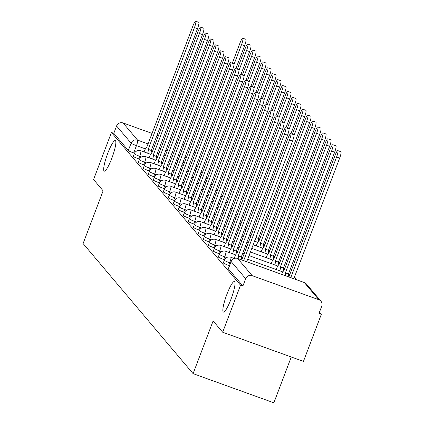 <?xml version="1.0" encoding="UTF-8"?>
<svg xmlns="http://www.w3.org/2000/svg" width="424" height="424" viewBox="0 0 424 424"><rect width="100%" height="100%" fill="white"/><g stroke="black" fill="none" stroke-linecap="round" stroke-linejoin="round"><path stroke-width="0.64" d="M226.877 294.373A16.26 2.767 109.8 0 1 234.446 281.504A16.26 2.767 109.8 0 1 230.979 299.227A16.26 2.767 109.8 0 1 223.411 312.096A16.26 2.767 109.8 0 1 226.877 294.373M107.712 153.424A16.26 2.767 109.8 0 1 115.286 140.556A16.26 2.767 109.8 0 1 111.819 158.279A16.26 2.767 109.8 0 1 104.246 171.148A16.26 2.767 109.8 0 1 107.712 153.424M223.432 262.779A5.083 0.488 20.8 0 0 223.331 262.832A5.083 0.488 20.8 0 0 223.369 262.938A5.083 0.488 20.8 0 0 228.722 265.392L229.707 262.795A5.083 0.488 -159.2 0 1 224.36 260.336A5.083 0.488 -159.2 0 1 224.317 260.23L223.331 262.832M218.429 256.865A5.083 0.488 20.8 0 0 218.328 256.912A5.083 0.488 20.8 0 0 218.365 257.018A5.083 0.488 20.8 0 0 223.718 259.477L224.709 256.875A5.083 0.488 -159.2 0 1 219.356 254.416A5.083 0.488 -159.2 0 1 219.314 254.315L218.328 256.912M213.426 250.944A5.083 0.488 20.8 0 0 213.325 250.997A5.083 0.488 20.8 0 0 213.367 251.103A5.083 0.488 20.8 0 0 218.715 253.563L219.706 250.96A5.083 0.488 -159.2 0 1 214.353 248.501A5.083 0.488 -159.2 0 1 214.311 248.395L213.325 250.997M208.423 245.03A5.083 0.488 20.8 0 0 208.322 245.077A5.083 0.488 20.8 0 0 208.364 245.183A5.083 0.488 20.8 0 0 213.712 247.643L214.703 245.04A5.083 0.488 -159.2 0 1 209.35 242.586A5.083 0.488 -159.2 0 1 209.313 242.48L208.322 245.077M203.419 239.109A5.083 0.488 20.8 0 0 203.319 239.163A5.083 0.488 20.8 0 0 203.361 239.269A5.083 0.488 20.8 0 0 208.714 241.728L209.7 239.125A5.083 0.488 -159.2 0 1 204.347 236.666A5.083 0.488 -159.2 0 1 204.31 236.56L203.319 239.163M198.416 233.195A5.083 0.488 20.8 0 0 198.315 233.248A5.083 0.488 20.8 0 0 198.358 233.348A5.083 0.488 20.8 0 0 203.711 235.808L204.697 233.211A5.083 0.488 -159.2 0 1 199.344 230.751A5.083 0.488 -159.2 0 1 199.307 230.645L198.315 233.248M193.413 227.275A5.083 0.488 20.8 0 0 193.318 227.328A5.083 0.488 20.8 0 0 193.355 227.434A5.083 0.488 20.8 0 0 198.708 229.893L199.693 227.291A5.083 0.488 -159.2 0 1 194.346 224.831A5.083 0.488 -159.2 0 1 194.303 224.725L193.318 227.328M188.41 221.36A5.083 0.488 20.8 0 0 188.314 221.413A5.083 0.488 20.8 0 0 188.351 221.513A5.083 0.488 20.8 0 0 193.704 223.973L194.69 221.376A5.083 0.488 -159.2 0 1 189.343 218.917A5.083 0.488 -159.2 0 1 189.3 218.811L188.314 221.413M183.412 215.44A5.083 0.488 20.8 0 0 183.311 215.493A5.083 0.488 20.8 0 0 183.348 215.599A5.083 0.488 20.8 0 0 188.701 218.058L189.687 215.456A5.083 0.488 -159.2 0 1 184.339 212.996A5.083 0.488 -159.2 0 1 184.297 212.896L183.311 215.493M178.409 209.525A5.083 0.488 20.8 0 0 178.308 209.578A5.083 0.488 20.8 0 0 178.35 209.684A5.083 0.488 20.8 0 0 183.698 212.138L184.689 209.541A5.083 0.488 -159.2 0 1 179.336 207.082A5.083 0.488 -159.2 0 1 179.294 206.976L178.308 209.578M173.405 203.61A5.083 0.488 20.8 0 0 173.305 203.658A5.083 0.488 20.8 0 0 173.347 203.764A5.083 0.488 20.8 0 0 178.695 206.223L179.686 203.621A5.083 0.488 -159.2 0 1 174.333 201.162A5.083 0.488 -159.2 0 1 174.291 201.061L173.305 203.658M168.402 197.69A5.083 0.488 20.8 0 0 168.302 197.743A5.083 0.488 20.8 0 0 168.344 197.849A5.083 0.488 20.8 0 0 173.692 200.303L174.683 197.706A5.083 0.488 -159.2 0 1 169.33 195.247A5.083 0.488 -159.2 0 1 169.293 195.141L168.302 197.743M163.399 191.775A5.083 0.488 20.8 0 0 163.298 191.823A5.083 0.488 20.8 0 0 163.341 191.929A5.083 0.488 20.8 0 0 168.694 194.388L169.679 191.786A5.083 0.488 -159.2 0 1 164.327 189.327A5.083 0.488 -159.2 0 1 164.289 189.226L163.298 191.823M158.396 185.855A5.083 0.488 20.8 0 0 158.295 185.908A5.083 0.488 20.8 0 0 158.338 186.014A5.083 0.488 20.8 0 0 163.691 188.473L164.676 185.871A5.083 0.488 -159.2 0 1 159.323 183.412A5.083 0.488 -159.2 0 1 159.286 183.306L158.295 185.908M153.393 179.94A5.083 0.488 20.8 0 0 153.297 179.988A5.083 0.488 20.8 0 0 153.334 180.094A5.083 0.488 20.8 0 0 158.687 182.553L159.673 179.951A5.083 0.488 -159.2 0 1 154.325 177.497A5.083 0.488 -159.2 0 1 154.283 177.391L153.297 179.988M148.395 174.02A5.083 0.488 20.8 0 0 148.294 174.073A5.083 0.488 20.8 0 0 148.331 174.179A5.083 0.488 20.8 0 0 153.684 176.638L154.67 174.036A5.083 0.488 -159.2 0 1 149.322 171.577A5.083 0.488 -159.2 0 1 149.28 171.471L148.294 174.073M143.392 168.105A5.083 0.488 20.8 0 0 143.291 168.158A5.083 0.488 20.8 0 0 143.328 168.259A5.083 0.488 20.8 0 0 148.681 170.718L149.672 168.116A5.083 0.488 -159.2 0 1 144.319 165.662A5.083 0.488 -159.2 0 1 144.277 165.556L143.291 168.158M138.388 162.185A5.083 0.488 20.8 0 0 138.288 162.238A5.083 0.488 20.8 0 0 138.33 162.344A5.083 0.488 20.8 0 0 143.678 164.804L144.669 162.201A5.083 0.488 -159.2 0 1 139.316 159.742A5.083 0.488 -159.2 0 1 139.273 159.636L138.288 162.238M133.385 156.271A5.083 0.488 20.8 0 0 133.284 156.323A5.083 0.488 20.8 0 0 133.327 156.424A5.083 0.488 20.8 0 0 138.674 158.883L139.666 156.286A5.083 0.488 -159.2 0 1 134.313 153.827A5.083 0.488 -159.2 0 1 134.275 153.721L133.284 156.323M222.674 332.231L213.118 320.931L193.09 373.65L83.099 243.546L103.127 190.827L93.572 179.522L111.443 132.479L240.546 285.188L222.674 332.231L303.452 361.386L321.318 314.338L319.473 312.154M291.267 356.987L273.867 402.8L193.09 373.65M321.318 314.338L318.965 313.49L321.747 306.16A5.083 4.982 139.8 0 0 318.837 299.731L252.19 275.68A5.083 4.982 139.8 0 0 245.682 278.706L231.154 261.523A5.083 0.488 -159.2 0 1 231.117 261.423A5.083 0.488 -159.2 0 1 231.218 261.37M240.546 285.188L242.899 286.036L245.682 278.706M134.477 153.255L133.677 152.969L136.459 145.639A5.083 0.488 -159.2 0 1 131.106 143.179L116.579 125.997A5.083 4.982 -40.2 0 1 123.087 122.971L152.094 133.438M157.034 135.219L158.47 135.738M163.41 137.519L164.846 138.038M169.786 139.825L171.222 140.339M176.161 142.125L177.598 142.639M182.537 144.425L183.974 144.944M188.913 146.725L189.735 147.022A5.083 4.982 -40.2 0 1 190.334 147.282M116.579 125.997L113.796 133.327L111.443 132.479M229.501 265.673L228.722 265.392M224.519 259.769L223.718 259.477M219.521 253.849L218.715 253.563M214.518 247.934L213.712 247.643M209.514 242.014L208.714 241.728M204.511 236.099L203.711 235.808M199.508 230.179L198.708 229.893M194.505 224.264L193.704 223.973M189.502 218.344L188.701 218.058M184.504 212.429L183.698 212.138M179.5 206.514L178.695 206.223M174.497 200.594L173.692 200.303M169.494 194.68L168.694 194.388M164.491 188.76L163.691 188.473M159.488 182.845L158.687 182.553M154.484 176.925L153.684 176.638M149.481 171.01L148.681 170.718M144.483 165.09L143.678 164.804M139.48 159.175L138.674 158.883M242.899 286.036L228.372 268.853A5.083 0.488 -159.2 0 1 228.335 268.747A5.083 0.488 -159.2 0 1 228.43 268.699M113.796 133.327L128.324 150.509A5.083 0.488 20.8 0 0 133.677 152.969M147.653 153.239A5.083 0.864 -70.2 0 0 148.246 149.381L151.304 150.483A5.083 0.864 109.8 0 1 150.769 154.166M148.199 149.322L194.446 27.571A5.846 0.996 -70.2 0 0 195.692 21.2L198.755 22.302A5.846 0.996 109.8 0 1 197.505 28.673L151.257 150.425M195.692 21.2A5.846 0.996 -70.2 0 0 192.973 25.827L146.672 147.52A5.083 0.864 -70.2 0 0 146.603 147.467A5.083 0.864 -70.2 0 0 144.234 151.49L144.065 151.94M194.754 170.236A5.083 0.864 -70.2 0 0 195.326 168.015M233.979 64.485L241.548 44.568A5.846 0.996 -70.2 0 0 242.793 38.197A5.846 0.996 -70.2 0 0 240.069 42.824L232.326 63.203M242.793 38.197L245.851 39.305A5.846 0.996 109.8 0 1 244.606 45.67L235.898 68.603M197.324 167.051L195.888 166.531M152.656 159.154A5.083 0.864 -70.2 0 0 153.244 155.295L156.308 156.403A5.083 0.864 109.8 0 1 155.772 160.087M153.197 155.237L199.45 33.485A5.846 0.996 -70.2 0 0 200.695 27.115L203.753 28.223A5.846 0.996 109.8 0 1 202.508 34.593L156.26 156.345L157.696 156.864M200.695 27.115A5.846 0.996 -70.2 0 0 197.971 31.742L151.675 153.435A5.083 0.864 -70.2 0 0 151.607 153.387A5.083 0.864 -70.2 0 0 149.237 157.405L149.068 157.861M157.659 165.074A5.083 0.864 -70.2 0 0 158.247 161.215L161.311 162.318A5.083 0.864 109.8 0 1 160.776 166.001M158.2 161.157L204.453 39.405A5.846 0.996 -70.2 0 0 205.698 33.035L208.756 34.137A5.846 0.996 109.8 0 1 207.511 40.508L161.263 162.26L162.699 162.779M205.698 33.035A5.846 0.996 -70.2 0 0 202.974 37.657L156.679 159.355A5.083 0.864 -70.2 0 0 156.604 159.302A5.083 0.864 -70.2 0 0 154.241 163.325L154.071 163.775M162.662 170.989A5.083 0.864 -70.2 0 0 163.251 167.13L166.314 168.233A5.083 0.864 109.8 0 1 165.779 171.921M163.203 167.072L209.451 45.32A5.846 0.996 -70.2 0 0 210.702 38.95L213.76 40.057A5.846 0.996 109.8 0 1 212.514 46.428L166.266 168.18L167.697 168.694M210.702 38.95A5.846 0.996 -70.2 0 0 207.977 43.577L161.682 165.27A5.083 0.864 -70.2 0 0 161.608 165.222A5.083 0.864 -70.2 0 0 159.244 169.24L159.069 169.695M199.757 176.151A5.083 0.864 -70.2 0 0 200.329 173.935M238.982 70.4L246.545 50.483A5.846 0.996 -70.2 0 0 247.796 44.117A5.846 0.996 -70.2 0 0 245.072 48.739L237.329 69.123M247.796 44.117L250.854 45.22A5.846 0.996 109.8 0 1 249.609 51.59L240.896 74.523M202.328 172.971L200.891 172.451M204.76 182.071A5.083 0.864 -70.2 0 0 205.333 179.85M243.986 76.32L251.549 56.403A5.846 0.996 -70.2 0 0 252.794 50.032A5.846 0.996 -70.2 0 0 250.075 54.659L242.332 75.037M252.794 50.032L255.858 51.134A5.846 0.996 109.8 0 1 254.612 57.505L245.899 80.438M207.331 178.886L205.894 178.366M209.763 187.986A5.083 0.864 -70.2 0 0 210.336 185.77M248.989 82.235L256.552 62.317A5.846 0.996 -70.2 0 0 257.797 55.947A5.846 0.996 -70.2 0 0 255.078 60.574L247.335 80.958M257.797 55.947L260.861 57.055A5.846 0.996 109.8 0 1 259.615 63.425L250.902 86.358M212.334 184.806L210.898 184.286M167.666 176.909A5.083 0.864 -70.2 0 0 168.254 173.045L171.317 174.153A5.083 0.864 109.8 0 1 170.782 177.836M168.206 172.992L214.454 51.24A5.846 0.996 -70.2 0 0 215.699 44.87L218.763 45.972A5.846 0.996 109.8 0 1 217.517 52.343L171.269 174.094L172.701 174.614M215.699 44.87A5.846 0.996 -70.2 0 0 212.981 49.491L166.685 171.19A5.083 0.864 -70.2 0 0 166.611 171.137A5.083 0.864 -70.2 0 0 164.247 175.16L164.072 175.61M172.669 182.823A5.083 0.864 -70.2 0 0 173.257 178.965L176.32 180.067A5.083 0.864 109.8 0 1 175.78 183.751M173.209 178.907L219.457 57.155A5.846 0.996 -70.2 0 0 220.703 50.785L223.766 51.892A5.846 0.996 109.8 0 1 222.521 58.258L176.267 180.014L177.704 180.529M220.703 50.785A5.846 0.996 -70.2 0 0 217.984 55.412L171.683 177.105A5.083 0.864 -70.2 0 0 171.614 177.057A5.083 0.864 -70.2 0 0 169.25 181.075L169.075 181.53M214.761 193.906A5.083 0.864 -70.2 0 0 215.339 191.685M253.987 88.155L261.555 68.237A5.846 0.996 -70.2 0 0 262.8 61.867A5.846 0.996 -70.2 0 0 260.082 66.489L252.338 86.872M262.8 61.867L265.864 62.969A5.846 0.996 109.8 0 1 264.618 69.34L255.905 92.273M217.337 190.721L215.901 190.201M219.764 199.821A5.083 0.864 -70.2 0 0 220.342 197.605M258.99 94.07L266.558 74.152A5.846 0.996 -70.2 0 0 267.804 67.782A5.846 0.996 -70.2 0 0 265.085 72.409L257.341 92.792M267.804 67.782L270.867 68.889A5.846 0.996 109.8 0 1 269.622 75.26L260.908 98.188M222.335 196.635L220.904 196.121M177.667 188.744A5.083 0.864 -70.2 0 0 178.26 184.88L181.318 185.988A5.083 0.864 109.8 0 1 180.783 189.671M178.213 184.827L224.46 63.07A5.846 0.996 -70.2 0 0 225.706 56.705L228.769 57.807A5.846 0.996 109.8 0 1 227.524 64.178L181.271 185.929L182.707 186.449M225.706 56.705A5.846 0.996 -70.2 0 0 222.987 61.326L176.686 183.025A5.083 0.864 -70.2 0 0 176.617 182.972A5.083 0.864 -70.2 0 0 174.248 186.995L174.078 187.445M182.67 194.658A5.083 0.864 -70.2 0 0 183.263 190.8L186.322 191.902A5.083 0.864 109.8 0 1 185.786 195.586M183.216 190.742L229.464 68.99A5.846 0.996 -70.2 0 0 230.709 62.62L233.772 63.727A5.846 0.996 109.8 0 1 232.527 70.093L186.274 191.849L187.71 192.364M230.709 62.62A5.846 0.996 -70.2 0 0 227.99 67.246L181.689 188.94A5.083 0.864 -70.2 0 0 181.62 188.887A5.083 0.864 -70.2 0 0 179.251 192.909L179.082 193.365M187.673 200.573A5.083 0.864 -70.2 0 0 188.267 196.715L191.325 197.823A5.083 0.864 109.8 0 1 190.789 201.506M188.214 196.662L234.467 74.905A5.846 0.996 -70.2 0 0 235.712 68.54L238.776 69.642A5.846 0.996 109.8 0 1 237.525 76.013L191.277 197.764L192.713 198.284M235.712 68.54A5.846 0.996 -70.2 0 0 232.988 73.161L186.692 194.86A5.083 0.864 -70.2 0 0 186.624 194.807A5.083 0.864 -70.2 0 0 184.255 198.829L184.085 199.28M192.676 206.493A5.083 0.864 -70.2 0 0 193.264 202.635L196.328 203.737A5.083 0.864 109.8 0 1 195.793 207.421M193.217 202.577L239.47 80.825A5.846 0.996 -70.2 0 0 240.715 74.454L243.774 75.562A5.846 0.996 109.8 0 1 242.528 81.927L196.28 203.679L197.717 204.198M240.715 74.454A5.846 0.996 -70.2 0 0 237.991 79.081L191.696 200.775A5.083 0.864 -70.2 0 0 191.622 200.722A5.083 0.864 -70.2 0 0 189.258 204.744L189.088 205.195M197.679 212.408A5.083 0.864 -70.2 0 0 198.268 208.55L201.331 209.657A5.083 0.864 109.8 0 1 200.796 213.341M198.22 208.491L244.468 86.74A5.846 0.996 -70.2 0 0 245.719 80.375L248.777 81.477A5.846 0.996 109.8 0 1 247.531 87.848L201.283 209.599L202.714 210.119M245.719 80.375A5.846 0.996 -70.2 0 0 242.994 84.996L196.699 206.689A5.083 0.864 -70.2 0 0 196.625 206.642A5.083 0.864 -70.2 0 0 194.261 210.659L194.086 211.115M202.683 218.328A5.083 0.864 -70.2 0 0 203.271 214.47L206.334 215.572A5.083 0.864 109.8 0 1 205.799 219.256M203.223 214.412L249.471 92.66A5.846 0.996 -70.2 0 0 250.717 86.289L253.78 87.392A5.846 0.996 109.8 0 1 252.534 93.762L206.287 215.514L207.718 216.033M250.717 86.289A5.846 0.996 -70.2 0 0 247.998 90.916L201.702 212.609A5.083 0.864 -70.2 0 0 201.628 212.557A5.083 0.864 -70.2 0 0 199.264 216.579L199.089 217.03M207.686 224.243A5.083 0.864 -70.2 0 0 208.274 220.385L211.338 221.492A5.083 0.864 109.8 0 1 210.802 225.176M208.226 220.326L254.474 98.575A5.846 0.996 -70.2 0 0 255.72 92.204L258.783 93.312A5.846 0.996 109.8 0 1 257.538 99.682L211.29 221.434L212.721 221.953M255.72 92.204A5.846 0.996 -70.2 0 0 253.001 96.831L206.705 218.524A5.083 0.864 -70.2 0 0 206.631 218.477A5.083 0.864 -70.2 0 0 204.267 222.494L204.092 222.95M212.684 230.163A5.083 0.864 -70.2 0 0 213.277 226.305L216.341 227.407A5.083 0.864 109.8 0 1 215.8 231.091M213.23 226.246L259.477 104.495A5.846 0.996 -70.2 0 0 260.723 98.124L263.786 99.227A5.846 0.996 109.8 0 1 262.541 105.597L216.288 227.349L217.724 227.868M260.723 98.124A5.846 0.996 -70.2 0 0 258.004 102.746L211.703 224.444A5.083 0.864 -70.2 0 0 211.634 224.391A5.083 0.864 -70.2 0 0 209.265 228.414L209.096 228.865M224.768 205.741A5.083 0.864 -70.2 0 0 225.34 203.52M263.993 99.99L271.561 80.072A5.846 0.996 -70.2 0 0 272.807 73.702A5.846 0.996 -70.2 0 0 270.083 78.323L262.345 98.707M272.807 73.702L275.87 74.804A5.846 0.996 109.8 0 1 274.62 81.175L265.912 104.108M227.338 202.555L225.907 202.036M229.771 211.656A5.083 0.864 -70.2 0 0 230.343 209.44M268.996 105.905L276.565 85.987A5.846 0.996 -70.2 0 0 277.81 79.617A5.846 0.996 -70.2 0 0 275.086 84.243L267.343 104.627M277.81 79.617L280.868 80.724A5.846 0.996 109.8 0 1 279.623 87.09L270.915 110.023M232.341 208.47L230.91 207.956M234.774 217.576A5.083 0.864 -70.2 0 0 235.347 215.355M273.999 111.825L281.562 91.902A5.846 0.996 -70.2 0 0 282.813 85.537A5.846 0.996 -70.2 0 0 280.089 90.158L272.346 110.542M282.813 85.537L285.871 86.639A5.846 0.996 109.8 0 1 284.626 93.01L275.913 115.943M237.345 214.39L235.908 213.871M239.777 223.49A5.083 0.864 -70.2 0 0 240.35 221.27M279.003 117.74L286.566 97.822A5.846 0.996 -70.2 0 0 287.811 91.452A5.846 0.996 -70.2 0 0 285.092 96.078L277.349 116.462M287.811 91.452L290.875 92.559A5.846 0.996 109.8 0 1 289.629 98.925L280.916 121.858M242.348 220.305L240.912 219.791M244.781 229.411A5.083 0.864 -70.2 0 0 245.353 227.19M284.006 123.66L291.569 103.737A5.846 0.996 -70.2 0 0 292.814 97.372A5.846 0.996 -70.2 0 0 290.096 101.993L282.352 122.377M292.814 97.372L295.878 98.474A5.846 0.996 109.8 0 1 294.632 104.845L285.919 127.778M247.351 226.225L245.915 225.706M249.778 235.325A5.083 0.864 -70.2 0 0 250.356 233.105M289.004 129.574L296.572 109.657A5.846 0.996 -70.2 0 0 297.818 103.286A5.846 0.996 -70.2 0 0 295.099 107.913L287.355 128.292M297.818 103.286L300.881 104.394A5.846 0.996 109.8 0 1 299.636 110.759L290.922 133.692M252.354 232.14L250.918 231.626M254.782 241.24A5.083 0.864 -70.2 0 0 255.359 239.025M294.007 135.489L301.575 115.572A5.846 0.996 -70.2 0 0 302.821 109.207A5.846 0.996 -70.2 0 0 300.102 113.828L292.359 134.212M302.821 109.207L305.884 110.309A5.846 0.996 109.8 0 1 304.639 116.68L258.433 238.489A5.083 0.864 109.8 0 1 257.898 242.173M259.822 238.951L255.921 237.541M259.785 247.16A5.083 0.864 -70.2 0 0 260.378 243.302L306.579 121.492A5.846 0.996 -70.2 0 0 307.824 115.121A5.846 0.996 -70.2 0 0 305.105 119.748L258.804 241.442A5.083 0.864 -70.2 0 0 258.735 241.388A5.083 0.864 -70.2 0 0 256.366 245.411L256.197 245.862M307.824 115.121L310.887 116.229A5.846 0.996 109.8 0 1 309.637 122.594L263.437 244.404A5.083 0.864 109.8 0 1 262.901 248.088M264.825 244.865L260.331 243.244M217.687 236.078A5.083 0.864 -70.2 0 0 218.281 232.22L221.339 233.322A5.083 0.864 109.8 0 1 220.803 237.011M218.233 232.161L264.481 110.41A5.846 0.996 -70.2 0 0 265.726 104.039L268.789 105.147A5.846 0.996 109.8 0 1 267.544 111.517L221.291 233.269L222.727 233.783M265.726 104.039A5.846 0.996 -70.2 0 0 263.007 108.666L216.706 230.359A5.083 0.864 -70.2 0 0 216.638 230.312A5.083 0.864 -70.2 0 0 214.268 234.329L214.099 234.785M222.69 241.998A5.083 0.864 -70.2 0 0 223.284 238.134L226.342 239.242A5.083 0.864 109.8 0 1 225.807 242.926M223.236 238.081L269.484 116.33A5.846 0.996 -70.2 0 0 270.729 109.959L273.793 111.062A5.846 0.996 109.8 0 1 272.542 117.432L226.294 239.184L227.73 239.703M270.729 109.959A5.846 0.996 -70.2 0 0 268.01 114.581L221.71 236.279A5.083 0.864 -70.2 0 0 221.641 236.226A5.083 0.864 -70.2 0 0 219.272 240.249L219.102 240.7M227.693 247.913A5.083 0.864 -70.2 0 0 228.282 244.054L231.345 245.157A5.083 0.864 109.8 0 1 230.81 248.846M228.234 243.996L274.487 122.245A5.846 0.996 -70.2 0 0 275.733 115.874L278.791 116.982A5.846 0.996 109.8 0 1 277.545 123.347L231.297 245.104L232.734 245.618M275.733 115.874A5.846 0.996 -70.2 0 0 273.008 120.501L226.713 242.194A5.083 0.864 -70.2 0 0 226.644 242.146A5.083 0.864 -70.2 0 0 224.275 246.164L224.105 246.62M232.697 253.833A5.083 0.864 -70.2 0 0 233.285 249.969L236.348 251.077A5.083 0.864 109.8 0 1 235.813 254.76M233.237 249.916L279.49 128.159A5.846 0.996 -70.2 0 0 280.736 121.794L283.794 122.896A5.846 0.996 109.8 0 1 282.548 129.267L236.301 251.019L237.737 251.538M280.736 121.794A5.846 0.996 -70.2 0 0 278.012 126.416L231.716 248.114A5.083 0.864 -70.2 0 0 231.642 248.061A5.083 0.864 -70.2 0 0 229.278 252.084L229.108 252.534M238.028 258.603A5.083 0.864 -70.2 0 0 238.288 255.889L241.351 256.992A5.083 0.864 109.8 0 1 241.092 259.705M238.24 255.831L284.488 134.079A5.846 0.996 -70.2 0 0 285.739 127.709L288.797 128.817A5.846 0.996 109.8 0 1 287.551 135.182L241.304 256.939L242.735 257.453M285.739 127.709A5.846 0.996 -70.2 0 0 283.015 132.336L236.719 254.029A5.083 0.864 -70.2 0 0 236.645 253.976A5.083 0.864 -70.2 0 0 234.281 257.999L234.106 258.454M243.668 260.638L289.491 139.994A5.846 0.996 -70.2 0 0 290.737 133.629L293.8 134.731A5.846 0.996 109.8 0 1 292.555 141.102L246.726 261.74M290.737 133.629A5.846 0.996 -70.2 0 0 288.018 138.251L241.786 259.96M264.788 253.075A5.083 0.864 -70.2 0 0 265.376 249.217L311.582 127.407A5.846 0.996 -70.2 0 0 312.827 121.036A5.846 0.996 -70.2 0 0 310.103 125.663L263.808 247.356A5.083 0.864 -70.2 0 0 263.739 247.309A5.083 0.864 -70.2 0 0 261.37 251.326L261.2 251.782M312.827 121.036L315.885 122.144A5.846 0.996 109.8 0 1 314.64 128.514L268.44 250.324A5.083 0.864 109.8 0 1 267.904 254.008M269.828 250.785L265.329 249.158M269.791 258.995A5.083 0.864 -70.2 0 0 270.38 255.137L316.585 133.327A5.846 0.996 -70.2 0 0 317.83 126.956A5.846 0.996 -70.2 0 0 315.106 131.578L268.811 253.276A5.083 0.864 -70.2 0 0 268.737 253.223A5.083 0.864 -70.2 0 0 266.373 257.246L266.203 257.697M317.83 126.956L320.889 128.059A5.846 0.996 109.8 0 1 319.643 134.429L273.443 256.239A5.083 0.864 109.8 0 1 272.908 259.923M274.832 256.7L270.332 255.078M274.794 264.91A5.083 0.864 -70.2 0 0 275.383 261.052L321.583 139.242A5.846 0.996 -70.2 0 0 322.834 132.871A5.846 0.996 -70.2 0 0 320.109 137.498L273.814 259.191A5.083 0.864 -70.2 0 0 273.74 259.144A5.083 0.864 -70.2 0 0 271.376 263.161L271.201 263.617M322.834 132.871L325.892 133.979A5.846 0.996 109.8 0 1 324.646 140.349L278.446 262.154A5.083 0.864 109.8 0 1 277.911 265.843M279.829 262.615L275.335 260.993M279.798 270.83A5.083 0.864 -70.2 0 0 280.386 266.966L326.586 145.162A5.846 0.996 -70.2 0 0 327.832 138.791A5.846 0.996 -70.2 0 0 325.113 143.413L278.817 265.111A5.083 0.864 -70.2 0 0 278.743 265.058A5.083 0.864 -70.2 0 0 276.379 269.081L276.204 269.531M327.832 138.791L330.895 139.893A5.846 0.996 109.8 0 1 329.649 146.264L283.449 268.074A5.083 0.864 109.8 0 1 282.914 271.757M284.833 268.535L280.338 266.913M285.129 275.6A5.083 0.864 -70.2 0 0 285.389 272.886L331.589 151.077A5.846 0.996 -70.2 0 0 332.835 144.706A5.846 0.996 -70.2 0 0 330.116 149.333L283.815 271.026A5.083 0.864 -70.2 0 0 283.746 270.978A5.083 0.864 -70.2 0 0 281.637 274.339M332.835 144.706L335.898 145.814A5.846 0.996 109.8 0 1 334.653 152.184L288.452 273.989A5.083 0.864 109.8 0 1 288.188 276.702M289.836 274.45L285.341 272.828M290.763 277.635L336.592 156.991A5.846 0.996 -70.2 0 0 337.838 150.626A5.846 0.996 -70.2 0 0 335.119 155.248L288.887 276.957M337.838 150.626L340.901 151.728A5.846 0.996 109.8 0 1 339.656 158.099L293.827 278.738M318.837 299.731L304.31 282.548L237.663 258.497L252.19 275.68M190.763 165.238L189.332 164.719M184.387 162.938L182.956 162.418M178.011 160.632L176.575 160.118M171.635 158.332L170.199 157.818M165.259 156.032L163.823 155.513M158.883 153.732L157.447 153.212M152.508 151.432L151.416 151.039M145.406 148.866L136.459 145.639A5.083 0.864 109.8 0 0 137.614 140.153L148.103 143.937M153.043 145.724L154.479 146.238M159.419 148.024L160.855 148.538M165.795 150.324L167.231 150.843M172.176 152.624L173.607 153.143M178.552 154.924L179.983 155.444M184.928 157.225L186.359 157.744M191.304 159.53L192.734 160.044M195.22 153.509L194.091 152.179M190.217 147.594L189.735 147.022M123.087 122.971L137.614 140.153A5.083 4.982 139.8 0 0 131.106 143.179L128.324 150.509M230.486 263.076L229.707 262.795A5.083 0.864 -70.2 0 0 230.863 257.31A5.083 0.864 109.8 0 0 230.794 257.257A5.083 5.083 0 0 0 224.317 260.23M226.639 257.575L224.709 256.875A5.083 0.864 -70.2 0 0 225.859 251.39A5.083 0.864 109.8 0 0 225.791 251.337A5.083 5.083 0 0 0 219.314 254.315M221.635 251.655L219.706 250.96A5.083 0.864 -70.2 0 0 220.862 245.475A5.083 0.864 109.8 0 0 220.787 245.422A5.083 5.083 0 0 0 214.311 248.395M216.632 245.74L214.703 245.04A5.083 0.864 -70.2 0 0 215.858 239.555A5.083 0.864 109.8 0 0 215.784 239.502A5.083 5.083 0 0 0 209.313 242.48M211.629 239.82L209.7 239.125A5.083 0.864 -70.2 0 0 210.855 233.64A5.083 0.864 109.8 0 0 210.781 233.587A5.083 5.083 0 0 0 204.31 236.56M206.626 233.905L204.697 233.211A5.083 0.864 -70.2 0 0 205.852 227.72A5.083 0.864 109.8 0 0 205.783 227.672A5.083 5.083 0 0 0 199.307 230.645M201.623 227.985L199.693 227.291A5.083 0.864 -70.2 0 0 200.849 221.805A5.083 0.864 109.8 0 0 200.78 221.752A5.083 5.083 0 0 0 194.303 224.725M196.619 222.07L194.69 221.376A5.083 0.864 -70.2 0 0 195.846 215.885A5.083 0.864 109.8 0 0 195.777 215.837A5.083 5.083 0 0 0 189.3 218.811M191.622 216.155L189.687 215.456A5.083 0.864 -70.2 0 0 190.842 209.97A5.083 0.864 109.8 0 0 190.774 209.917A5.083 5.083 0 0 0 184.297 212.896M186.618 210.235L184.689 209.541A5.083 0.864 -70.2 0 0 185.839 204.05A5.083 0.864 109.8 0 0 185.77 204.002A5.083 5.083 0 0 0 179.294 206.976M181.615 204.32L179.686 203.621A5.083 0.864 -70.2 0 0 180.841 198.135A5.083 0.864 109.8 0 0 180.767 198.082A5.083 5.083 0 0 0 174.291 201.061M176.612 198.4L174.683 197.706A5.083 0.864 -70.2 0 0 175.838 192.22A5.083 0.864 109.8 0 0 175.764 192.167A5.083 5.083 0 0 0 169.293 195.141M171.609 192.485L169.679 191.786A5.083 0.864 -70.2 0 0 170.835 186.3A5.083 0.864 109.8 0 0 170.761 186.247A5.083 5.083 0 0 0 164.289 189.226M166.606 186.565L164.676 185.871A5.083 0.864 -70.2 0 0 165.832 180.386A5.083 0.864 109.8 0 0 165.763 180.333A5.083 5.083 0 0 0 159.286 183.306M161.602 180.651L159.673 179.951A5.083 0.864 -70.2 0 0 160.828 174.465A5.083 0.864 109.8 0 0 160.76 174.412A5.083 5.083 0 0 0 154.283 177.391M156.604 174.73L154.67 174.036A5.083 0.864 -70.2 0 0 155.825 168.551A5.083 0.864 109.8 0 0 155.756 168.498A5.083 5.083 0 0 0 149.28 171.471M151.601 168.816L149.672 168.116A5.083 0.864 -70.2 0 0 150.822 162.631A5.083 0.864 109.8 0 0 150.753 162.583A5.083 5.083 0 0 0 144.277 165.556M146.598 162.896L144.669 162.201A5.083 0.864 -70.2 0 0 145.824 156.716A5.083 0.864 109.8 0 0 145.75 156.663A5.083 5.083 0 0 0 139.273 159.636M141.595 156.981L139.666 156.286A5.083 0.864 -70.2 0 0 140.821 150.796A5.083 0.864 109.8 0 0 140.747 150.748A5.083 5.083 0 0 0 134.275 153.721M228.372 268.853L231.154 261.523A5.083 4.982 139.8 0 1 237.663 258.497A5.083 0.864 -70.2 0 0 237.594 258.444A5.083 5.083 0 0 0 231.117 261.423L228.335 268.747M237.594 258.444L304.236 282.495A5.083 0.864 -70.2 0 1 304.31 282.548A5.083 4.982 -40.2 0 1 306.393 283.995A5.083 5.083 0 0 0 304.236 282.495A5.083 0.864 -70.2 0 0 304.151 282.49M148.246 149.381L151.304 150.483M194.446 27.571L197.505 28.673M197.314 167.088L195.877 166.568M244.606 45.67L241.548 44.568M153.244 155.295L156.308 156.403M199.45 33.485L202.508 34.593M158.247 161.215L161.311 162.318M204.453 39.405L207.511 40.508M163.251 167.13L166.314 168.233M209.451 45.32L212.514 46.428M202.317 173.003L200.881 172.489M249.609 51.59L246.545 50.483M207.315 178.923L205.884 178.403M254.612 57.505L251.549 56.403M212.318 184.838L210.887 184.318M259.615 63.425L256.552 62.317M168.254 173.045L171.317 174.153M214.454 51.24L217.517 52.343M173.257 178.965L176.32 180.067M219.457 57.155L222.521 58.258M217.321 190.758L215.885 190.238M264.618 69.34L261.555 68.237M222.324 196.672L220.888 196.153M269.622 75.26L266.558 74.152M178.26 184.88L181.318 185.988M224.46 63.07L227.524 64.178M183.263 190.8L186.322 191.902M229.464 68.99L232.527 70.093M188.267 196.715L191.325 197.823M234.467 74.905L237.525 76.013M193.264 202.635L196.328 203.737M239.47 80.825L242.528 81.927M198.268 208.55L201.331 209.657M244.468 86.74L247.531 87.848M203.271 214.47L206.334 215.572M249.471 92.66L252.534 93.762M208.274 220.385L211.338 221.492M254.474 98.575L257.538 99.682M213.277 226.305L216.341 227.407M259.477 104.495L262.541 105.597M227.328 202.587L225.891 202.073M274.62 81.175L271.561 80.072M232.331 208.507L230.894 207.988M279.623 87.09L276.565 85.987M237.334 214.422L235.898 213.908M284.626 93.01L281.562 91.902M242.332 220.342L240.901 219.823M289.629 98.925L286.566 97.822M247.335 226.257L245.904 225.743M294.632 104.845L291.569 103.737M252.338 232.177L250.907 231.658M299.636 110.759L296.572 109.657M258.433 238.489L255.905 237.578M304.639 116.68L301.575 115.572M263.437 244.404L260.378 243.302M309.637 122.594L306.579 121.492M218.281 232.22L221.339 233.322M264.481 110.41L267.544 111.517M223.284 238.134L226.342 239.242M269.484 116.33L272.542 117.432M228.282 244.054L231.345 245.157M274.487 122.245L277.545 123.347M233.285 249.969L236.348 251.077M279.49 128.159L282.548 129.267M238.288 255.889L241.351 256.992M284.488 134.079L287.551 135.182M289.491 139.994L292.555 141.102M268.44 250.324L265.376 249.217M314.64 128.514L311.582 127.407M273.443 256.239L270.38 255.137M319.643 134.429L316.585 133.327M278.446 262.154L275.383 261.052M324.646 140.349L321.583 139.242M283.449 268.074L280.386 266.966M329.649 146.264L326.586 145.162M288.452 273.989L285.389 272.886M334.653 152.184L331.589 151.077M339.656 158.099L336.592 156.991M140.747 150.748L150.668 154.325M162.636 158.645L164.072 159.164M169.012 160.945L170.448 161.464M175.388 163.245L176.824 163.765M181.763 165.546L183.2 166.065M188.139 167.851L189.576 168.365M194.515 170.151L195.952 170.671M145.75 156.663L155.672 160.246M167.639 164.56L169.075 165.079M174.015 166.865L175.451 167.379M180.391 169.165L181.827 169.679M186.767 171.466L188.203 171.985M193.143 173.766L194.579 174.285M199.519 176.066L200.955 176.585M150.753 162.583L160.675 166.16M172.642 170.48L174.073 170.999M179.018 172.78L180.449 173.299M185.394 175.08L186.83 175.6M191.77 177.38L193.206 177.9M198.146 179.686L199.582 180.2M204.522 181.986L205.958 182.5M155.756 168.498L165.678 172.08M177.645 176.395L179.076 176.914M184.021 178.7L185.452 179.214M190.397 181L191.828 181.514M196.773 183.301L198.204 183.82M203.149 185.601L204.58 186.12M209.525 187.901L210.961 188.42M160.76 174.412L170.681 177.995M182.649 182.315L184.08 182.834M189.024 184.615L190.456 185.134M195.4 186.915L196.831 187.434M201.776 189.215L203.207 189.735M208.152 191.516L209.583 192.035M214.528 193.821L215.959 194.335M165.763 180.333L175.684 183.915M187.647 188.23L189.083 188.749M194.022 190.53L195.459 191.049M200.398 192.835L201.835 193.349M206.779 195.135L208.211 195.649M213.155 197.436L214.586 197.955M219.531 199.736L220.962 200.255M170.761 186.247L180.688 189.83M192.65 194.15L194.086 194.664M199.026 196.45L200.462 196.969M205.402 198.75L206.838 199.269M211.777 201.05L213.214 201.57M218.153 203.35L219.59 203.87M224.529 205.656L225.966 206.17M175.764 192.167L185.686 195.745M197.653 200.064L199.089 200.584M204.029 202.365L205.465 202.884M210.405 204.67L211.841 205.184M216.781 206.97L218.217 207.484M223.157 209.271L224.593 209.79M229.532 211.571L230.969 212.09M180.767 198.082L190.689 201.665M202.656 205.984L204.092 206.499M209.032 208.285L210.468 208.799M215.408 210.585L216.844 211.104M221.784 212.885L223.22 213.404M228.16 215.185L229.596 215.705M234.536 217.486L235.972 218.005M185.77 204.002L195.692 207.58M207.659 211.899L209.096 212.419M214.035 214.2L215.472 214.719M220.411 216.5L221.847 217.019M226.787 218.805L228.223 219.319M233.163 221.105L234.599 221.619M239.539 223.406L240.975 223.925M260.511 237.133A5.083 5.083 0 0 0 259.53 235.421M190.774 209.917L200.695 213.5M212.663 217.819L214.094 218.334M219.038 220.12L220.469 220.634M225.414 222.42L226.845 222.939M231.79 224.72L233.227 225.239M238.166 227.02L239.602 227.54M244.542 229.32L245.978 229.84M265.514 243.047A5.083 5.083 0 0 0 264.534 241.336M195.777 215.837L205.698 219.415M217.666 223.734L219.097 224.254M224.042 226.034L225.473 226.554M230.418 228.335L231.849 228.854M236.793 230.64L238.224 231.154M243.169 232.94L244.6 233.454M249.545 235.241L250.976 235.76M270.517 248.968A5.083 5.083 0 0 0 269.537 247.25M200.78 221.752L210.702 225.335M222.664 229.649L224.1 230.168M229.04 231.954L230.476 232.469M235.421 234.255L236.852 234.769M241.797 236.555L243.228 237.074M248.173 238.855L249.603 239.375M254.548 241.155L257.803 242.332M275.521 254.882A5.083 5.083 0 0 0 274.54 253.17M205.783 227.672L215.705 231.25M227.667 235.569L229.103 236.089M234.043 237.869L235.479 238.389M240.419 240.169L241.855 240.689M246.794 242.47L248.231 242.989M253.176 244.775L262.8 248.247M280.524 260.802A5.083 5.083 0 0 0 279.543 259.085M210.781 233.587L220.708 237.17M232.67 241.484L234.106 242.003M239.046 243.789L240.482 244.304M245.422 246.09L246.858 246.604M251.798 248.39L267.804 254.167M285.522 266.717A5.083 5.083 0 0 0 284.546 265.005M215.784 239.502L225.706 243.084M237.673 247.404L239.109 247.923M244.049 249.704L245.485 250.224M250.425 252.004L272.807 260.082M290.525 272.637A5.083 5.083 0 0 0 289.544 270.92M220.787 245.422L230.709 249.005M242.676 253.319L244.113 253.838M249.052 255.619L277.81 266.002M295.74 279.432A5.083 5.083 0 0 0 294.548 276.84M225.791 251.337L235.712 254.919M247.68 259.239L282.813 271.916M230.794 257.257L234.117 258.454M320.92 301.178L306.393 283.995M195.485 152.81L194.362 151.474"/></g></svg>
